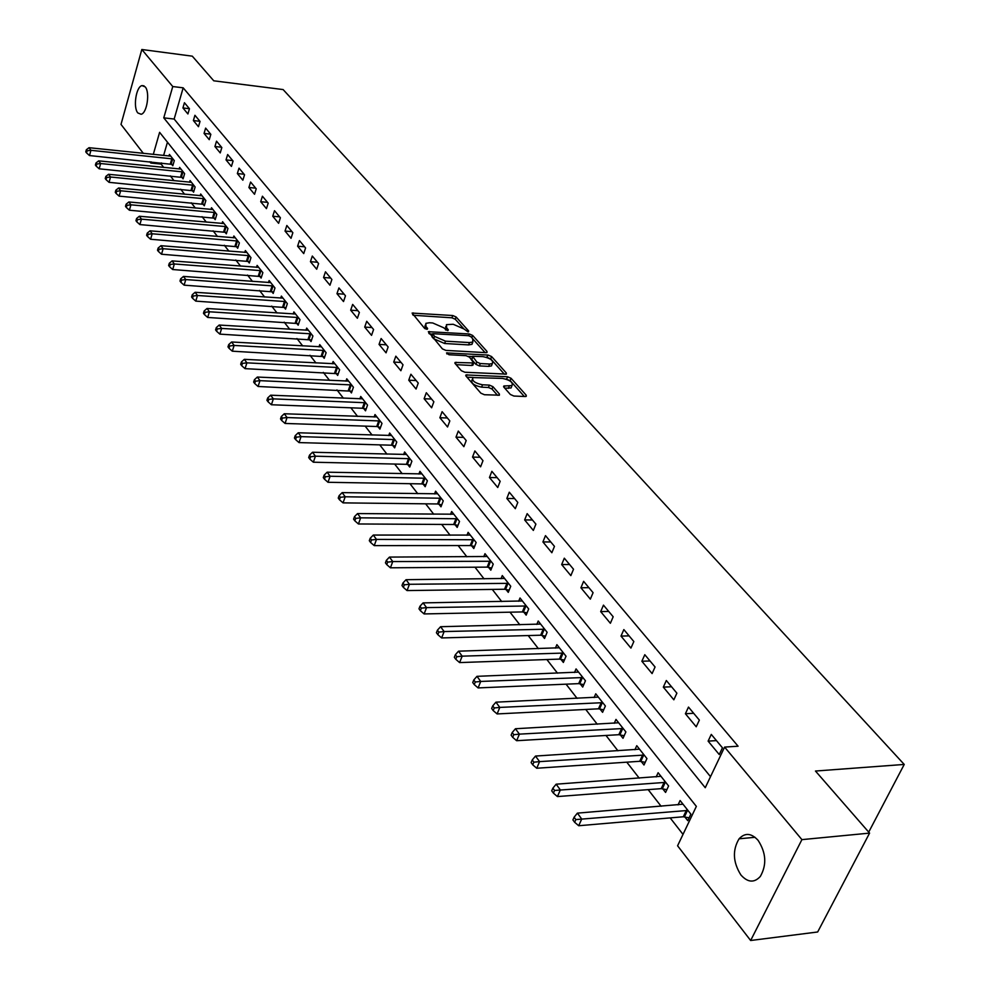 <?xml version="1.0" encoding="UTF-8"?>
<svg xmlns="http://www.w3.org/2000/svg" width="990" height="990" viewBox="0 0 990 990"><rect width="100%" height="100%" fill="white"/><g stroke="black" fill="none" stroke-linecap="round" stroke-linejoin="round"><path stroke-width="1.49" d="M467.985 331.836L468.678 330.994L456.105 316.973L452.764 315.525L412.112 313.075L424.475 328.235L426.851 329.274L427.606 328.433L425.997 326.589L425.836 323.359L429.388 322.752L432.704 322.963L443.545 327.69L447.542 330.561L448.26 329.719L446.639 327.876L446.453 324.646L453.197 324.275L463.976 328.965L467.985 331.836M740.891 874.962C732.922 862.216 732.315 850.163 739.085 838.802C745.012 832.528 751.348 833.035 758.093 840.337C766.136 852.811 766.891 864.839 760.345 876.422C754.232 883.08 747.747 882.597 740.891 874.962M137.858 112.971C132.932 107.564 136.076 86.662 141.978 85.61L145.184 86.873C150.146 92.144 147.04 113.182 141.149 114.271L137.858 112.971M510.357 394.478L513.897 396.037L525.257 396.532L526.247 396.359L526.197 395.183L511.05 378.279L507.561 376.757L465.981 374.938L466.018 376.076L480.868 393.179L484.432 394.738L499.406 395.171L499.368 393.995L492.921 386.657L489.382 385.11L482.514 384.788C474.866 383.167 471.673 380.766 472.96 377.586L502.475 378.403C510.085 380.036 513.253 382.437 511.979 385.58L503.823 386.013L503.873 387.164L510.357 394.478M143.352 153.376L121.003 124.406L141.817 49.5L192.295 56.17L213.766 80.809L283.115 89.57L904.229 764.441L815.463 771.037L869.579 833.11L801.912 839.631L750.643 940.5L677.581 845.794L696.354 806.38L159.613 132.338L153.289 154.415M141.817 49.5L172.755 86.538L163.771 117.859L705.251 787.718L724.606 747.091L801.912 839.631M724.606 747.091L738.082 746.212L183.175 87.825L172.755 86.538M485.991 352.65L487.031 352.477L486.969 351.413L472.651 335.437L469.272 333.964L428.324 331.7L442.406 348.888L445.859 350.398L485.991 352.65M491.585 356.561L506.311 372.982L506.36 374.109L464.879 372.252L461.365 370.718L455.14 363.553L455.103 362.451L473.715 362.959L469.545 357.192L466.092 355.682L448.99 354.742L446.539 352.923L488.144 355.064L491.585 356.561L490.706 358.887L504.43 374.232M183.175 87.825L174.153 119.048L710.511 776.667M182.927 107.947L187.914 113.961L189.449 108.727L184.437 102.725L182.927 107.947L189.449 108.714M193.384 120.557L198.47 126.695L200.029 121.411L194.931 115.285L193.384 120.557L199.943 121.312M204.051 133.415L209.249 139.677L210.833 134.355L205.623 128.106L204.051 133.415L210.66 134.145M214.929 146.532L220.226 152.918L221.834 147.559L216.525 141.186L214.929 146.532L221.574 147.25M226.029 159.91L231.425 166.419L233.071 161.036L227.651 154.527L226.029 159.91L232.724 160.615M237.353 173.559L242.859 180.205L244.542 174.772L239.011 168.139L237.353 173.559L244.097 174.24M248.898 187.494L254.529 194.275L256.237 188.805L250.594 182.036L248.898 187.494L255.705 188.162M260.704 201.713L266.446 208.643L268.191 203.136L262.424 196.218L260.704 201.713L267.548 202.356M272.745 216.228L278.611 223.307L280.393 217.763L274.502 210.697L272.745 216.228L279.638 216.86M285.046 231.066L291.035 238.293L292.854 232.7L286.84 225.485L285.046 231.066L291.988 231.66M297.606 246.213L303.732 253.601L305.576 247.97L299.438 240.595L297.606 246.213L304.598 246.795M310.439 261.682L316.701 269.231L318.582 263.563L312.308 256.039L310.439 261.682L317.493 262.239M323.569 277.497L329.967 285.219L331.885 279.502L325.463 271.805L323.569 277.497L330.66 278.029M336.971 293.671L343.518 301.554L345.473 295.8L338.914 287.929L336.971 293.671L344.112 294.178M350.683 310.192L357.378 318.26L359.37 312.469L352.663 304.413L350.683 310.192L357.873 310.674M364.704 327.096L371.547 335.35L373.589 329.509L366.721 321.28L364.704 327.096L371.955 327.542M379.046 344.396L386.05 352.836L388.13 346.946L381.113 338.531L379.046 344.396L386.348 344.805M393.723 362.08L400.888 370.73L403.017 364.79L395.827 356.177L393.723 362.08L401.074 362.464M408.746 380.197L416.072 389.033L418.25 383.068L410.9 374.245L408.746 380.197L416.147 380.544M424.116 398.735L431.628 407.793L433.855 401.767L426.319 392.733L424.116 398.735L431.578 399.044M439.869 417.718L447.554 426.987L449.831 420.923L442.109 411.679L439.869 417.718L447.381 417.99M455.994 437.159L463.877 446.663L466.203 440.55L458.296 431.071L455.994 437.159L463.568 437.394M472.527 457.083L480.596 466.822L482.984 460.672L474.878 450.957L472.527 457.083L480.15 457.281M489.456 477.514L497.747 487.501L500.173 481.289L491.869 471.327L489.456 477.514L497.153 477.663M506.831 498.453L515.32 508.687L517.807 502.437L509.293 492.216L506.831 498.453L514.577 498.552M524.638 519.923L533.35 530.43L535.899 524.131L527.163 513.649L524.638 519.923L532.434 519.973M542.916 541.951L551.851 552.729L554.462 546.381L545.49 535.627L542.916 541.951L550.774 541.951M561.664 564.56L570.846 575.623L573.519 569.238L564.312 558.187L561.664 564.56L569.584 564.51M580.92 587.775L590.337 599.136L593.084 592.688L583.63 581.353L580.92 587.775L588.889 587.664M600.683 611.61L610.372 623.279L613.181 616.782L603.467 605.138L600.683 611.61L608.726 611.436M621.002 636.1L630.939 648.091L633.835 641.545L623.849 629.578L621.002 636.1L629.096 635.865M641.866 661.258L652.101 673.584L655.058 667L644.799 654.699L641.866 661.258L650.022 660.961M663.325 687.134L673.843 699.806L676.888 693.173L666.332 680.514L663.325 687.134L671.542 686.763M685.402 713.74L696.218 726.784L699.348 720.101L688.483 707.083L685.402 713.74L693.668 713.295M708.11 741.126L719.247 754.541L722.452 747.809L711.278 734.407L708.11 741.126L716.438 740.607M161.469 162.929L161.123 164.093L163.746 167.458M170.292 175.861L174.067 180.712M180.675 189.201L184.598 194.25M191.256 202.802L195.339 208.049M202.059 216.674L206.304 222.119M213.085 230.819L217.491 236.486M224.322 245.26L228.913 251.151M235.806 260.011L240.57 266.124M247.525 275.059L252.462 281.408M259.491 290.429L264.627 297.025M271.706 306.12L277.039 312.976M284.192 322.158L289.736 329.274M296.951 338.543L302.705 345.931M309.981 355.286L315.959 362.959M323.309 372.401L329.522 380.37M336.946 389.911L343.394 398.19M350.881 407.806L357.576 416.406M365.149 426.121L372.104 435.055M379.739 444.869L386.966 454.15M394.676 464.062L402.175 473.69M409.971 483.702L417.768 493.713M425.638 503.823L433.731 514.218M441.689 524.428L450.104 535.244M458.135 545.552L466.872 556.788M474.99 567.208L484.073 578.878M492.278 589.409L501.72 601.549M510.011 612.191L519.837 624.801M528.202 635.555L538.412 648.673M546.876 659.538L557.494 673.175M566.057 684.164L577.096 698.358M585.746 709.459L597.242 724.222M605.991 735.459L617.946 750.816M626.794 762.176L639.231 778.165M648.178 789.649L661.134 806.293M670.18 817.901L683.013 834.384M167.458 142.189L163.61 155.492M171.48 164.068L172.804 165.751L174.302 160.628L169.426 154.452L168.956 156.049M181.739 177.123L183.101 178.831L184.623 173.671L179.636 167.384L179.165 169.018M192.208 190.427L193.582 192.171L195.129 186.986L190.055 180.564L189.56 182.234M202.876 204.002L204.287 205.784L205.858 200.549L200.685 194.003L200.178 195.723M213.766 217.837L215.201 219.656L216.798 214.397L211.526 207.714L210.994 209.472M224.866 231.957L226.326 233.813L227.96 228.517L222.577 221.698L222.032 223.493M236.202 246.374L237.687 248.267L239.357 242.921L233.863 235.979L233.294 237.81M247.76 261.075L249.282 263.018L250.977 257.635L245.371 250.532L244.778 252.425M259.566 276.086L261.125 278.066L262.857 272.646L257.128 265.407L256.509 267.337M271.619 291.419L273.203 293.436L274.972 287.979L269.119 280.591L268.488 282.571M283.932 307.073L285.553 309.14L287.347 303.645L281.37 296.084L280.714 298.114M296.505 323.062L298.163 325.178L299.995 319.646L293.894 311.924L293.201 314.003M309.35 339.409L311.046 341.562L312.914 335.994L306.677 328.098L305.96 330.239M322.48 356.103L324.213 358.306L326.118 352.7L319.745 344.631L319.003 346.834M335.907 373.168L337.677 375.42L339.62 369.777L333.098 361.523L332.331 363.788M349.631 390.629L351.438 392.931L353.418 387.239L346.76 378.811L345.956 381.125M363.664 408.474L365.508 410.825L367.538 405.096L360.731 396.47L359.89 398.859M378.019 426.739L379.913 429.14L381.992 423.374L375.012 414.55L374.133 417.013M392.708 445.413L394.651 447.876L396.767 442.072L389.627 433.038L388.711 435.575M407.756 464.545L409.736 467.07L411.889 461.216L404.588 451.972L403.635 454.571M423.151 484.122L425.18 486.709L427.383 480.806L419.909 471.339L418.906 474.024M438.917 504.17L440.996 506.818L443.248 500.878L435.588 491.189L434.536 493.948M455.066 524.712L457.194 527.423L459.509 521.445L451.65 511.508L450.561 514.367M471.611 545.762L473.789 548.534L476.153 542.508L468.109 532.335L466.971 535.281M488.577 567.332L490.817 570.178L493.23 564.114L484.989 553.682L483.776 556.726M505.964 589.446L508.266 592.366L510.741 586.253L502.276 575.561L501.014 578.705M523.809 612.129L526.16 615.124L528.697 608.974L520.022 597.997L518.686 601.252M542.112 635.407L544.525 638.488L547.124 632.288L538.214 621.027L536.815 624.393M560.885 659.303L563.372 662.446L566.033 656.209L556.887 644.651L555.415 648.128M580.177 683.818L582.714 687.06L585.449 680.774L576.056 668.906L574.509 672.519M599.977 709.013L602.588 712.33L605.385 706.006L595.745 693.804L594.111 697.554M620.322 734.889L623.007 738.305L625.878 731.932L615.978 719.396L614.245 723.282M641.235 761.483L643.995 764.998L646.94 758.575L636.756 745.693L634.924 749.739M662.743 788.82L665.577 792.433L668.596 785.973L658.127 772.72L656.184 776.927M684.857 816.948L687.778 820.673L690.871 814.151L680.105 800.526L678.039 804.907M868.713 832.12L904.229 764.441M869.579 833.11L817.666 931.986L750.643 940.5M161.123 164.093L150.814 163.041L149.799 161.729M151.148 161.865L150.814 163.041M174.153 119.048L163.771 117.859M445.785 326.477L445.475 329.806M425.168 325.203L424.908 328.606M463.642 328.618L455.276 319.25L451.935 317.802L413.189 315.253M432.618 334.088L429.375 333.89M485.088 352.601L472.948 339.025M470.918 336.724L468.542 335.684L432.779 333.692L434.523 336.377L445.488 341.166L469.483 342.577L472.849 342.02L472.651 338.679L470.918 336.724M432.618 334.1L431.962 336.749L432.803 334.41M472.589 342.156L471.983 344.334L468.617 344.904L444.634 343.505L433.67 338.716L431.962 336.749M456.118 364.667L471.772 365.483L473.071 364.667M468.394 356.351L472.391 356.561M486.622 357.353L488.144 355.064M489.58 364.035L492.339 363.565C493.515 360.521 490.384 358.207 482.959 356.61L472.626 356.276L476.796 362.031L480.274 363.54L489.58 364.035L488.689 366.374L491.448 365.904L492.079 364.233M472.391 356.895L471.797 359.704L472.675 357.365M488.689 366.374L479.383 365.892L475.918 364.37L471.797 359.704M490.706 358.887L487.266 357.378M511.756 386.174L511.075 387.944L504.826 388.241M472.279 379.38L472.057 379.962C470.782 383.142 473.963 385.543 481.61 387.164L482.514 384.788M497.525 395.319L492.018 389.033L488.478 387.486L481.61 387.164M511.521 382.165L510.147 380.63L505.94 379.059M473.183 377.462L466.958 377.165M524.329 396.483L512.127 382.833M170.738 156.123L89.013 147.696L90.932 150.307L89.496 155.554L173.163 164.513M87.108 150.802L86.34 149.762L85.771 151.854L86.538 152.906L87.108 150.802L90.932 150.307L172.978 158.945M86.34 149.762L89.013 147.696M89.496 155.554L86.538 152.906M180.984 169.08L98.678 160.863L100.633 163.536L99.173 168.807L183.472 177.569M96.773 164.031L95.993 162.966L95.411 165.07L96.191 166.147L96.773 164.031L100.633 163.536L183.261 171.963M95.993 162.966L98.678 160.863M99.173 168.807L96.191 166.147M191.429 182.296L108.529 174.302L110.533 177.012L109.049 182.333L193.966 190.884M106.635 177.519L105.831 176.43L105.249 178.559L106.041 179.648L106.635 177.519L110.533 177.012L193.755 185.241M105.831 176.43L108.529 174.302M109.049 182.333L106.041 179.648M202.084 195.772L118.59 188.001L120.632 190.773L119.122 196.131L204.683 204.46M116.684 191.28L115.88 190.167L115.273 192.308L116.09 193.421L116.684 191.28L120.632 190.773L204.447 198.767M115.88 190.167L118.59 188.001M119.122 196.131L116.09 193.421M212.949 209.521L128.849 201.985L130.928 204.819L129.393 210.214L215.61 218.307M126.943 205.326L126.126 204.188L125.507 206.341L126.336 207.479L126.943 205.326L130.928 204.819L215.362 212.578M126.126 204.188L128.849 201.985M129.393 210.214L126.336 207.479M224.037 223.542L139.33 216.253L141.446 219.149L139.887 224.582L226.747 232.44M137.424 219.656L136.583 218.493L135.952 220.671L136.793 221.834L137.424 219.656L141.446 219.149L226.5 226.661M136.583 218.493L139.33 216.253M139.887 224.582L136.793 221.834M235.348 237.847L150.022 230.831L152.188 233.776L150.591 239.246L238.132 246.856M148.116 234.284L147.25 233.108L146.619 235.298L147.485 236.474L148.116 234.284L152.188 233.776L237.86 241.04M147.25 233.108L150.022 230.831M150.591 239.246L147.485 236.474M246.881 252.45L160.937 245.706L163.152 248.713L161.531 254.232L249.74 261.583M159.031 249.233L158.153 248.02L157.509 250.222L158.388 251.435L159.031 249.233L163.152 248.713L249.455 255.705M158.153 248.02L160.937 245.706M161.531 254.232L158.388 251.435M258.675 267.362L172.087 260.902L174.351 263.971L172.693 269.528L261.595 276.606M170.193 264.491L169.29 263.266L168.622 265.481L169.525 266.718L170.193 264.491L174.351 263.971L261.298 270.678M169.29 263.266L172.087 260.902M172.693 269.528L169.525 266.718M270.703 282.583L183.484 276.42L185.786 279.564L184.103 285.157L273.698 291.939M181.578 280.083L180.663 278.821L179.994 281.061L180.91 282.323L181.578 280.083L185.786 279.564L273.376 285.974M180.663 278.821L183.484 276.42M184.103 285.157L180.91 282.323M282.992 298.126L195.129 292.285L197.48 295.49L195.76 301.121L286.048 307.605M193.223 296.01L192.283 294.723L191.602 296.975L192.53 298.262L193.223 296.01L197.48 295.49L285.726 301.591M192.283 294.723L195.129 292.285M195.76 301.121L192.53 298.262M295.54 314.003L207.021 308.484L209.435 311.776L207.677 317.443L298.683 323.606M205.128 312.296L204.163 310.984L203.457 313.248L204.423 314.56L205.128 312.296L209.435 311.776L298.337 317.543M204.163 310.984L207.021 308.484M207.677 317.443L204.423 314.56M308.36 330.227L219.186 325.054L221.649 328.42L219.854 334.125L311.578 339.954M217.28 328.94L216.303 327.591L215.585 329.88L216.575 331.229L217.28 328.94L221.649 328.42L311.219 333.84M216.303 327.591L219.186 325.054M219.854 334.125L216.575 331.229M321.465 346.809L231.611 341.996L234.135 345.436L232.304 351.19L324.769 356.66M229.73 345.968L228.715 344.582L227.985 346.884L228.999 348.257L229.73 345.968L234.135 345.436L324.386 350.497M228.715 344.582L231.611 341.996M232.304 351.19L228.999 348.257M334.868 363.751L244.332 359.333L246.906 362.847L245.037 368.639L338.246 373.75M242.451 363.367L241.412 361.969L240.669 364.283L241.696 365.694L242.451 363.367L246.906 362.847L337.85 367.525M241.412 361.969L244.332 359.333M245.037 368.639L241.696 365.694M348.554 381.088L257.338 377.054L259.974 380.655L258.068 386.484L352.032 391.211M255.457 381.187L254.405 379.739L253.65 382.078L254.702 383.514L255.457 381.187L259.974 380.655L351.611 384.937M254.405 379.739L257.338 377.054M258.068 386.484L254.702 383.514M362.563 398.809L270.654 395.196L273.351 398.871L271.409 404.749L362.365 408.251L366.139 409.068M268.785 399.403L267.708 397.93L266.929 400.282L268.005 401.754L268.785 399.403L273.351 398.871L365.681 402.757M267.708 397.93L270.654 395.196M271.409 404.749L268.005 401.754M376.893 416.926L284.279 413.758L287.05 417.532L285.058 423.448L376.707 426.517L380.556 427.346M282.41 418.065L281.308 416.555L280.517 418.918L281.618 420.428L282.41 418.065L287.05 417.532L380.086 420.973M281.308 416.555L284.279 413.758M285.058 423.448L281.618 420.428M391.557 435.476L298.238 432.779L301.059 436.627L299.029 442.592L391.384 445.203L395.319 446.045M296.369 437.172L295.243 435.625L294.438 438.013L295.565 439.56L296.369 437.172L301.059 436.627L394.824 439.61M295.243 435.625L298.238 432.779M299.029 442.592L295.565 439.56M406.556 454.46L312.518 452.244L315.426 456.192L313.347 462.206L406.42 464.322L410.429 465.176M310.674 456.736L309.511 455.153L308.682 457.553L309.845 459.137L310.674 456.736L315.426 456.192L409.91 458.692M309.511 455.153L312.518 452.244M313.347 462.206L309.845 459.137M421.926 473.901L327.158 472.193L330.128 476.239L327.999 482.291L421.802 483.9L425.898 484.766M325.314 476.772L324.138 475.15L323.285 477.576L324.473 479.197L325.314 476.772L330.128 476.239L425.354 478.232M324.138 475.15L327.158 472.193M327.999 482.291L324.473 479.197M437.654 493.8L342.156 492.624L345.201 496.77L343.035 502.871L437.555 503.96L441.75 504.838M340.325 497.314L339.112 495.656L338.246 498.094L339.459 499.752L340.325 497.314L345.201 496.77L441.169 498.242M339.112 495.656L342.156 492.624M343.035 502.871L339.459 499.752M453.767 514.194L357.539 513.575L360.657 517.832L358.43 523.97L453.692 524.502L457.974 525.381M355.719 518.376L354.469 516.669L353.591 519.131L354.828 520.827L355.719 518.376L360.657 517.832L457.368 518.735M354.469 516.669L357.539 513.575M358.43 523.97L354.828 520.827M470.287 535.083L373.304 535.058L376.497 539.414L374.22 545.614L470.225 545.552L474.618 546.443M371.498 539.958L370.223 538.214L369.307 540.689L370.582 542.446L371.498 539.958L376.497 539.414L473.963 539.736M370.223 538.214L373.304 535.058M374.22 545.614L370.582 542.446M487.204 556.491L389.466 557.085L392.758 561.565L390.419 567.802L487.179 567.121L491.671 568.037M387.684 562.11L386.372 560.315L385.444 562.815L386.743 564.609L387.684 562.11L392.758 561.565L490.99 561.268M386.372 560.315L389.466 557.085M390.419 567.802L386.743 564.609M504.566 578.445L406.061 579.695L409.427 584.286L407.051 590.572L504.554 589.248L509.157 590.164M404.291 584.83L402.942 582.999L401.989 585.511L403.338 587.355L404.291 584.83L409.427 584.286L508.439 583.345M402.942 582.999L406.061 579.695M407.051 590.572L403.338 587.355M522.361 600.967L423.089 602.898L426.554 607.613L424.104 613.936L522.374 611.931L527.088 612.872M421.332 608.157L419.946 606.276L418.98 608.8L420.354 610.694L421.332 608.157L426.554 607.613L526.333 605.991M419.946 606.276L423.089 602.898M424.104 613.936L420.354 610.694M540.614 624.059L440.575 626.72L444.126 631.558L441.627 637.944L540.664 635.209L545.49 636.162M438.83 632.115L437.419 630.172L436.417 632.721L437.84 634.664L438.83 632.115L444.126 631.558L544.698 629.219M437.419 630.172L440.575 626.72M441.627 637.944L437.84 634.664M559.35 647.769L458.531 651.185L462.182 656.16L459.608 662.582L559.437 659.105L564.387 660.07M456.811 656.716L455.351 654.724L454.336 657.286L455.784 659.278L456.811 656.716L462.182 656.16L563.545 653.066M455.351 654.724L458.531 651.185M459.608 662.582L455.784 659.278M578.593 672.099L476.982 676.331L480.732 681.442L478.096 687.914L578.705 683.632L583.778 684.61M475.287 681.986L473.789 679.944L472.737 682.531L474.235 684.573L475.287 681.986L480.732 681.442L582.887 677.544M473.789 679.944L476.982 676.331M478.096 687.914L474.235 684.573M598.344 697.096L495.94 702.17L499.802 707.417L497.104 713.938L598.492 708.815L603.714 709.805M494.27 707.974L492.735 705.87L491.659 708.469L493.193 710.585L494.27 707.974L499.802 707.417L602.761 702.677M492.735 705.87L495.94 702.17M497.104 713.938L493.193 710.585M618.651 722.774L515.443 728.739L519.404 734.135L516.632 740.706L618.824 734.704L624.183 735.706M513.798 734.691L512.214 732.526L511.112 735.149L512.684 737.315L513.798 734.691L519.404 734.135L623.18 728.516M512.214 732.526L515.443 728.739M516.632 740.706L512.684 737.315M639.503 749.17L535.503 756.063L539.575 761.619L536.729 768.24L639.726 761.298L645.22 762.312M533.882 762.176L532.249 759.949L531.123 762.585L532.744 764.824L533.882 762.176L539.575 761.619L644.168 755.061M532.249 759.949L535.503 756.063M536.729 768.24L532.744 764.824M660.949 776.296L556.145 784.191L560.34 789.909L557.419 796.566L661.209 788.646L666.864 789.686M554.548 790.453L552.878 788.164L551.715 790.824L553.385 793.126L554.548 790.453L665.75 782.36M552.878 788.164L556.145 784.191M557.419 796.566L553.385 793.126M683.013 804.202L577.393 813.137L581.712 819.027L578.705 825.734L683.31 816.775L689.127 817.827M575.833 819.584L574.101 817.22L572.913 819.906L574.633 822.269L575.833 819.584L687.939 810.439M574.101 817.22L577.393 813.137M578.705 825.734L574.633 822.269M468.369 331.823L468.678 330.994M427.296 329.262L427.606 328.433M447.963 330.549L448.26 329.719M445.846 330.041L446.639 327.876M425.205 328.779L425.997 326.589M412.632 314.597L413.238 312.889M451.935 317.802L452.764 315.525M455.276 319.25L456.105 316.973M428.806 333.234L429.437 331.514M468.629 335.697L469.272 333.964M471.797 337.714L472.651 335.437M486.511 352.638L486.969 351.413M433.67 338.716L434.523 336.377M444.634 343.505L445.488 341.166M468.617 344.904L469.483 342.577M505.816 374.269L506.311 372.982M455.536 364.011L456.192 362.266M471.772 365.483L472.651 363.144M446.874 353.95L447.294 352.786M475.918 364.37L476.796 362.031M479.383 365.892L480.274 363.54M504.195 387.536L504.851 385.84M508.365 388.402L509.281 386.038M488.478 387.486L489.382 385.11M492.018 389.033L492.921 386.657M498.849 395.332L499.368 393.995M466.389 376.509L467.045 374.752M506.657 379.096L507.561 376.757M510.147 380.63L511.05 378.279M525.665 396.52L526.197 395.183M170.342 163.833L171.839 158.709M171.183 163.994L172.668 158.87M180.601 176.888L182.123 171.728M181.442 177.037L182.952 171.889M191.058 190.191L192.605 185.006M191.899 190.34L193.446 185.155M201.713 203.767L203.284 198.532M202.566 203.915L204.138 198.693M212.59 217.602L214.187 212.343M213.444 217.763L215.053 212.491M223.69 231.722L225.312 226.425M224.544 231.883L226.178 226.586M235.001 246.139L236.672 240.805M235.88 246.287L237.538 240.954M246.56 260.84L248.255 255.47M247.438 260.989L249.133 255.618M258.353 275.863L260.073 270.443M259.244 276.012L260.964 270.592M270.394 291.184L272.151 285.739M271.297 291.332L273.054 285.887M282.695 306.851L284.489 301.356M283.598 306.987L285.392 301.505M295.255 322.839L297.087 317.307M296.171 322.988L298.002 317.456M308.1 339.174L309.957 333.618M309.016 339.322L310.885 333.754M321.218 355.88L323.124 350.274M322.146 356.016L324.039 350.411M334.632 372.945L336.563 367.302M335.561 373.094L337.503 367.451M348.344 390.407L350.324 384.714M349.284 390.543L351.264 384.863M362.365 408.251L364.382 402.522M363.318 408.387L365.335 402.67M376.707 426.517L378.774 420.75M377.66 426.653L379.727 420.886M391.384 445.203L393.5 439.387M392.349 445.339L394.466 439.523M406.42 464.322L408.573 458.469M407.385 464.459L409.538 458.605M421.802 483.9L424.005 478.009M422.779 484.036L424.982 478.145M437.555 503.96L439.808 498.019M438.545 504.083L440.798 498.156M453.692 524.502L455.994 518.525M454.682 524.626L456.996 518.649M470.225 545.552L472.577 539.525M471.228 545.676L473.591 539.649M487.179 567.121L489.58 561.058M488.194 567.245L490.607 561.182M504.554 589.248L507.016 583.135M505.581 589.359L508.043 583.259M522.374 611.931L524.898 605.781M523.413 612.043L525.938 605.905M540.664 635.209L543.25 629.021M541.716 635.32L544.302 629.133M559.437 659.105L562.085 652.868M560.489 659.204L563.137 652.967M578.705 683.632L581.415 677.346M579.769 683.731L582.479 677.457M598.492 708.815L601.277 702.492M599.569 708.914L602.353 702.591M618.824 734.704L621.683 728.331M619.913 734.79L622.772 728.43M639.726 761.298L642.646 754.887M640.815 761.397L643.748 754.974M661.209 788.646L664.216 782.187M662.31 788.733L665.317 782.273M683.31 816.775L686.392 810.278M684.424 816.861L687.518 810.352M739.085 838.802L755.048 837.293M141.978 85.61L144.033 85.858M471.983 344.334L472.849 342.02M454.868 363.095L455.103 362.451M472.824 365.31L473.715 362.959M491.448 365.904L492.339 363.565M503.576 386.682L503.823 386.013M511.075 387.944L511.979 385.58M465.733 375.606L465.981 374.938"/></g></svg>
